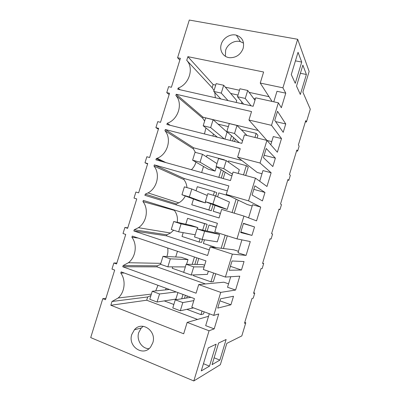 <?xml version="1.0" encoding="UTF-8"?>
<svg xmlns="http://www.w3.org/2000/svg" width="401" height="401" viewBox="0 0 401 401"><rect width="100%" height="100%" fill="white"/><g stroke="black" fill="none" stroke-linecap="round" stroke-linejoin="round"><path stroke-width="0.6" d="M179.833 60.095L177.588 57.754L180.385 58.325L171.402 87.268L168.62 86.641L166.761 92.631L169.538 93.268L160.525 122.325L157.758 121.628L155.894 127.643L158.656 128.35L149.603 157.523L146.851 156.756L144.977 162.791L147.723 163.568L138.636 192.856L135.904 192.024L134.019 198.084L136.751 198.931L127.628 228.334L124.906 227.432L123.017 233.517L125.734 234.435L116.576 263.958L113.869 262.986L111.974 269.091L114.676 270.079L105.478 299.722L102.786 298.675L90.706 337.592L193.813 380.95L209.061 330.78L187.162 322.399L208.53 316.294M305.377 121.789L306.424 122.024L310.294 109.207L302.88 92.13L309.141 71.458L297.667 39.278L189.297 20.05L177.588 57.754M278.354 102.816L255.728 97.834L253.151 106.28L177.778 89.243L178.139 88.07C189.237 84.22 194.199 68.155 186.736 60.34L187.874 56.666L263.617 72L260.244 83.057L282.916 87.819L285.773 93.167L281.352 107.724L278.354 102.816L271.507 125.343L281.502 138.556L277.357 152.23L266.931 140.405L260.054 163.027L271.131 172.756L266.971 186.485L255.457 178.154L248.55 200.876L260.72 207.091L256.545 220.871L243.933 216.069L236.996 238.881L250.274 241.562L246.079 255.397L232.359 254.139L225.392 277.056L239.783 276.164L235.572 290.053L220.735 292.379L213.743 315.392L218.72 313.953L214.189 328.875L209.061 330.78M297.667 39.278L282.916 87.819M151.367 294.118L118.17 297.993L111.999 301.487L110.831 305.261L183.688 333.777L187.162 322.399M118.17 297.993C124.856 292.139 126.084 280.254 120.801 273.081L121.177 271.883L194.43 298.6L191.788 307.241L213.743 315.392M122.761 266.755L156.976 266.865L157.297 265.823L123.137 265.557L122.761 266.755L196.079 293.201L198.711 284.575L220.735 292.379M123.137 265.557L128.455 262.72C135.834 257.056 137.498 244.56 131.904 237.267L132.275 236.074L205.949 260.881L203.322 269.482L225.392 277.056M133.854 230.971L166.53 235.843L166.851 234.811L134.225 229.773L133.854 230.971L207.588 255.502L210.209 246.911L232.359 254.139M134.225 229.773L138.44 227.693C146.671 222.344 148.941 209.066 142.956 201.598L143.327 200.41L217.417 223.312L214.801 231.883L236.996 238.881M176.079 204.841L176.37 203.903L145.272 194.134L144.901 195.322L219.051 217.959L221.663 209.407L243.933 216.069M145.272 194.134L148.034 192.906C157.307 188.079 160.44 173.788 153.969 166.069L154.335 164.886L228.836 185.909L226.234 194.44L248.55 200.876M162.385 161.628L156.27 158.636L155.904 159.824L230.465 180.575L233.066 172.059L255.457 178.154M156.27 158.636L157.147 158.3C167.648 154.32 172.024 138.741 164.931 130.686L165.302 129.508L240.209 148.661L237.618 157.157L260.054 163.027M170.194 125.302L167.227 123.282L166.861 124.465L241.833 143.352L244.42 134.871L266.931 140.405M167.227 123.282C178.28 119.633 183.262 103.508 175.854 95.443L176.219 94.265L251.537 111.568L248.951 120.029L271.507 125.343M152.766 342.875C156.936 331.036 141.864 320.499 134.425 329.752L131.839 334.379C127.488 346.364 143.327 357.176 150.671 346.92L152.766 342.875M243.151 48.371C244.57 41.764 242.324 37.373 236.41 35.193C230.46 33.463 223.066 37.91 221.272 44.22C219.152 50.586 223.332 57.298 229.793 57.724C236.209 57.744 240.66 54.626 243.151 48.371M244.77 322.394L245.788 322.77L241.823 335.903L226.816 343.381L220.36 364.694L193.813 380.95M245.788 322.77L244.495 323.306L251.998 298.464L253.221 298.169L254.755 293.086L253.552 293.337L261.031 268.58L262.159 268.57L263.693 263.502L262.575 263.462L270.028 238.79L271.071 239.066L272.595 234.019L271.567 233.693L278.996 209.101L279.953 209.658L280.715 207.142L281.472 204.63L280.535 204.024L287.938 179.513L288.805 180.35L290.319 175.337L289.467 174.45L296.845 150.024L297.627 151.142L298.384 148.641L299.136 146.144L298.369 144.977L305.727 120.631L306.424 122.024M295.266 83.338L301.717 62.065L298.043 52.295L291.276 74.566L295.266 83.338M219.131 303.452L220.54 298.805L233.512 296.249L230.921 304.785L217.718 308.108L219.131 303.452M252.084 195.006L254.876 185.823L264.976 192.47L262.414 200.911L252.084 195.006M275.382 158.144L266.219 148.48L263.442 157.623L272.83 166.555L275.382 158.144L264.154 155.272M285.748 123.954L283.206 132.33L274.755 120.4L277.522 111.293L285.748 123.954L275.602 121.593M241.462 270.023L229.222 270.244L230.625 265.612L232.034 260.986L244.039 261.522L241.462 270.023L230.41 266.324M216.139 344.193L208.264 347.898L201.267 370.925L209.477 366.153L216.139 344.193M243.477 223.322L254.53 226.926L251.958 235.402L240.675 232.545L243.477 223.322M219.883 360.103L226.124 339.497L218.605 343.035L212.044 364.659L219.883 360.103L214.124 357.802M306.389 74.476L300.334 94.476L296.514 86.085L302.87 65.127L306.389 74.476L300.394 73.288M178.139 88.07L180.024 89.754M214.029 90.566L212.149 87.724L186.736 60.34M215.342 97.739L214.801 92.566M212.149 87.724L213.131 84.531L215.713 85.092M187.874 56.666L213.131 84.531M225.332 87.187L239.477 90.265M249.111 92.36L269.021 96.691M260.244 83.057L272.078 101.433M285.773 93.167L276.986 91.293L273.783 101.809M169.132 94.581L166.761 92.631M243.547 43.143L240.359 41.624C234.555 39.92 227.357 44.22 225.608 50.356L225.397 56.305M296.585 150.881L297.627 151.142M301.717 62.065L295.442 60.862M241.407 103.628L241.893 102.029M230.67 93.448L238.004 95.072M253.693 98.536L255.402 98.912M236.149 102.44L236.725 100.556L223.688 85.258L221.272 93.117L228.044 100.606M224.921 139.092L227.051 132.13L213.101 119.704L210.675 127.593L224.324 138.941M192.595 160.184L200.039 162.204L202.475 154.28L195.021 152.3L192.595 160.184L208.234 169.187L215.116 171.082L216.435 166.776M181.954 194.751L189.357 196.951L191.803 188.996L184.39 186.841L181.954 194.751L198.515 200.866L205.367 202.911L205.698 201.838M197.382 228.976L197.818 227.542L190.991 225.387L173.718 221.512L181.092 223.848L197.818 227.542M186.565 264.284L188.009 259.577L181.212 257.267L163.001 256.319L170.335 258.84L188.009 259.577M157.062 302.018L159.538 293.968L152.245 291.266L149.784 299.276L157.062 302.018L175.899 299.091L177.899 292.575M116.861 263.036L113.869 262.986M105.909 298.324L102.786 298.675M214.189 328.875L205.683 325.642L209.307 313.742M110.831 305.261L146.706 300.219L197.538 319.437M146.706 300.219L147.713 296.951L150.926 295.557M111.999 301.487L147.713 296.951M124.265 273.006L120.801 273.081M155.698 290.905L157.974 285.306M148.961 348.68C141.789 348.77 136.235 339.847 138.741 332.509L141.262 328.013L143.232 326.299M253.733 292.735L254.755 293.086M230.921 304.785L219.928 300.825M209.477 366.153L203.462 363.712M184.465 298.344L185.392 295.306M186.846 309.346L200.961 314.625L203.507 313.948L204.154 311.833M181.678 298.785L183.011 294.439M164.26 300.9L173.844 304.484M166.109 288.274L165.618 289.868M186.686 297.993L187.297 296.003M200.961 314.625L202.049 311.051M158.39 129.207L155.894 127.643M204.62 121.132L202.756 118.23L175.854 95.443M204.46 133.934L205.939 127.959M176.219 94.265L203.071 117.207L258.174 130.485M202.756 118.23L203.071 117.207M248.951 120.029L266.921 140.405M266.956 140.435L271.748 141.613M281.502 138.556L273.281 136.561L270.785 144.781M287.768 180.074L288.805 180.35M232.585 141.022L233.618 137.648M257.101 137.989L257.923 135.292L256.179 133.388L241.302 129.774M230.149 140.41L231.557 135.809M218.059 124.12L228.339 126.621M213.472 134.034L212.856 136.049M234.535 141.513L235.267 139.122M254.941 137.458L256.179 133.388M147.603 163.969L144.977 162.791M195.442 152.41L193.327 148.836L164.931 130.686M191.417 169.708C193.613 167.598 195.122 165.062 195.939 162.109M165.302 129.508L193.643 147.814L241.923 160.515M193.327 148.836L193.643 147.814M237.618 157.157L257.211 172.45L261.993 173.733M271.131 172.756L262.951 170.58L259.718 181.237M278.921 209.362L279.953 209.658M264.976 192.47L253.803 189.342M221.272 178.019L223.392 171.087M245.678 175.493L248.234 167.092L246.349 165.648L228.6 160.926L228.264 162.019M218.846 177.342L221.182 169.718M224.139 160.044L224.224 159.768L206.981 155.182L206.47 156.846M203.513 166.47L201.643 172.555M216.099 166.57L223.778 168.656L226.244 160.606L218.555 158.56L216.099 166.57L229.963 175.162L231.953 175.708M226.244 160.606L239.297 169.743L238.169 173.448M224.926 160.255L224.224 159.768M223.207 178.555L225.156 172.184M243.527 174.906L246.349 165.648M186.956 187.588C186.701 184.53 185.673 181.853 183.869 179.553L153.969 166.069M176.37 203.903L178.801 202.846C181.623 201.267 183.793 198.981 185.307 195.989M154.335 164.886L184.184 178.525L227.327 190.851M183.869 179.553L184.184 178.525M226.234 194.44L247.442 204.59L252.204 205.974M260.72 207.091L252.58 204.731L248.6 217.848M254.53 226.926L243.412 223.547M251.958 235.402L240.856 231.958M193.518 199.021L191.748 204.771L211.257 210.751L213.121 204.65M215.763 196.024L216.771 192.726L214.465 191.663L213.357 195.277M220.435 213.432L213.212 211.252L220.41 213.512M234.204 213.157L238.169 200.149M191.748 204.771L208.871 209.944L210.761 203.758M196.049 190.781L197.297 186.706L214.465 191.663M215.447 195.888L207.798 193.658L205.337 201.698L220.144 207.312L227.197 209.417L229.452 202.019L215.447 195.888L212.976 203.969L227.197 209.417M211.257 210.751L208.871 209.944M213.212 211.252L215.011 205.367M217.618 196.836L218.816 192.921L229.507 196.009M232.069 212.52L236.134 199.177M127.769 227.883L124.906 227.432M210.209 246.911L233.708 249.783L238.435 251.312M246.079 255.397L237.993 252.775L241.908 239.873M166.53 235.843L209.297 249.898M177.267 222.309C177.904 217.808 176.941 213.828 174.375 210.375L142.956 201.598M166.851 234.811L170.56 233.016L173.653 230.224M174.375 210.375L174.48 210.039M262.665 263.166L263.693 263.502M183.192 232.645L182.014 236.475L199.051 242.019L201.583 242.379L202.47 239.482M205.177 230.63L207.116 224.294L204.665 223.678L202.695 230.109M204.665 223.678L187.583 218.345L207.116 224.294M207.157 231.051L209.001 225.026L216.249 227.141M223.432 248.53L227.302 235.823M199.051 242.019L200.049 238.755M187.583 218.345L185.778 224.214M197.001 228.896L212.54 232.194L219.568 234.42L217.307 241.838L202.129 239.427L194.53 236.971L197.001 228.896L204.61 231.312L202.129 239.427M204.48 239.803L203.372 243.427L216.4 247.668M209.001 225.026L216.204 227.277M221.182 248.254L225.172 235.151M198.711 284.575L223.853 282.204L228.56 283.838M235.572 290.053L227.527 287.241L230.72 276.725M156.976 266.865L205.457 283.938M138.069 238.024L131.904 237.267M157.297 265.823L160.626 264.324M166.881 256.525C167.889 253.743 168.159 250.901 167.683 247.998M194.841 264.424L196.861 257.818M193.743 274.926L193.498 275.718L210.956 281.818L213.357 281.617L215.753 273.748M172.681 266.871L172.245 268.289L183.708 272.294M192.209 264.379L194.465 257.011M177.463 251.287L175.718 256.981M208.35 271.206L207.377 274.384L191.237 275.026L183.678 272.384L186.164 264.279L193.733 266.876L191.237 275.026M186.164 264.279L202.655 264.555L204.62 265.226M196.941 264.459L198.776 258.465M210.956 281.818L213.633 273.021M245.257 98.445L237.497 96.721L239.933 88.776L247.703 90.456L245.257 98.445L251.086 105.814M247.703 90.456L254.986 100.275M237.497 96.721L243.638 104.135M234.54 133.483L226.821 131.578L229.267 123.598L236.991 125.463L234.54 133.483L242.57 140.931M236.991 125.463L247.046 135.513M226.821 131.578L239.282 142.711M223.778 168.656L232.425 174.164M205.337 201.698L212.976 203.969M204.61 231.312L219.568 234.42M193.733 266.876L204.104 266.916M180.305 310.77L172.786 307.938L175.282 299.798L182.806 302.585L180.305 310.77L193.538 307.893M175.282 299.798L190.921 297.321M182.806 302.585L193.813 300.62M221.272 93.117L213.758 91.448L216.164 83.629L223.688 85.258M213.758 91.448L220.816 98.972M210.675 127.593L203.197 125.749L205.613 117.899L213.101 119.704M203.197 125.749L217.387 137.192M202.475 154.28L217.006 163.608M200.039 162.204L215.116 171.082M191.803 188.996L207.242 195.477M189.357 196.951L205.367 202.911M173.718 221.512L171.272 229.457L178.635 231.833L181.092 223.848M178.635 231.833L195.197 234.785M163.001 256.319L160.55 264.299L167.869 266.855L170.335 258.84M167.869 266.855L185.357 266.916M159.538 293.968L176.219 291.958M152.245 291.266L169.402 289.472M240.359 41.624L236.41 35.193M134.425 329.752L141.262 328.013M165.879 162.6L157.147 158.3M178.801 202.846L148.034 192.906M170.56 233.016L138.44 227.693M160.841 263.342L128.455 262.72"/></g></svg>
